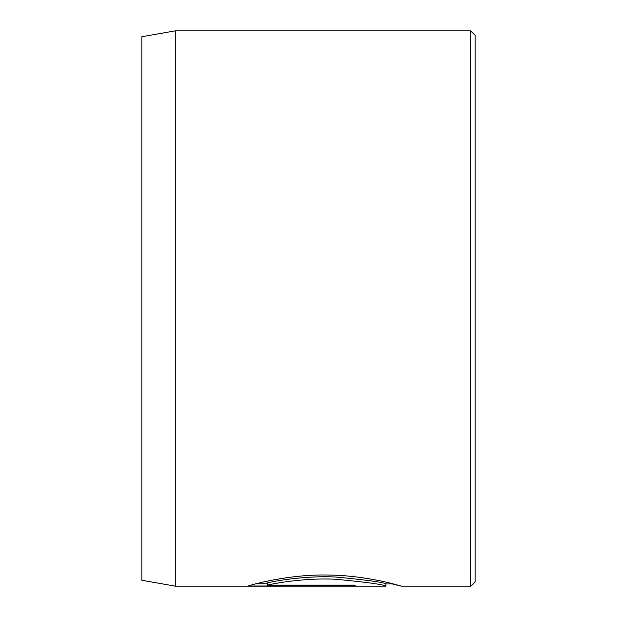 <?xml version="1.0" encoding="UTF-8"?>
<svg xmlns="http://www.w3.org/2000/svg" width="617" height="617" viewBox="0 0 617 617"><rect width="100%" height="100%" fill="white"/><g stroke="black" fill="none" stroke-linecap="round" stroke-linejoin="round"><path stroke-width="0.93" d="M267.477 585.101L267.477 582.88C277.689 580.435 308.037 575.46 336.172 577.057C367.069 580.011 383.635 582.301 385.872 583.929L385.872 586.15C383.62 584.523 367.061 582.232 336.203 579.278C308.053 577.674 277.712 582.649 267.477 585.101L355.153 585.101L355.153 586.011L248.019 586.011C251.212 584.931 288.432 574.08 328.252 575.029C368.118 575.453 401.991 586.358 401.235 586.15L392.204 583.929M141.91 580.273L141.91 36.727L175.228 30.85L175.228 586.15L141.91 580.273M470.648 30.85L475.09 35.292L475.09 581.708L470.648 586.15L470.648 30.85L175.228 30.85M355.153 585.101L355.153 586.011M256.094 583.79L267.477 583.79M470.648 586.15L401.227 586.15M385.864 586.15L175.228 586.15M393.314 583.929L385.872 583.929"/></g></svg>
